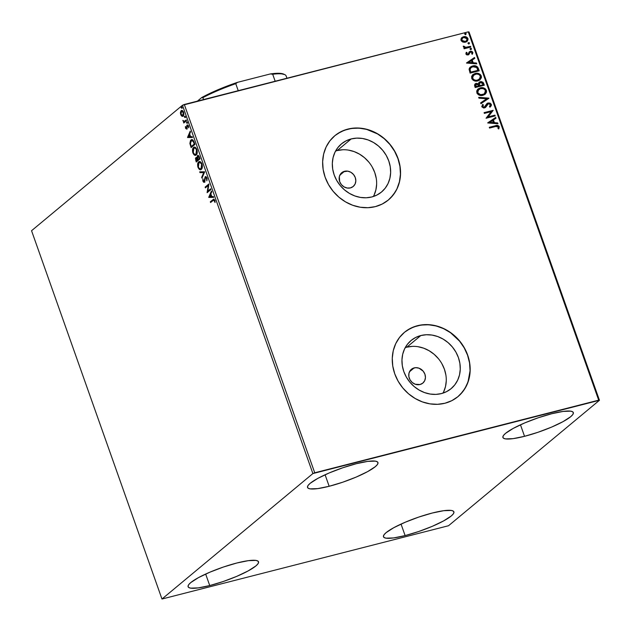 <?xml version="1.0" encoding="UTF-8"?>
<svg xmlns="http://www.w3.org/2000/svg" width="631" height="631" viewBox="0 0 631 631"><rect width="100%" height="100%" fill="white"/><g stroke="black" fill="none" stroke-linecap="round" stroke-linejoin="round"><path stroke-width="0.95" d="M344.534 171.285A8.96 7.903 -129.7 0 1 354.559 176.002A8.96 7.903 -129.7 0 1 353.21 186.484A8.96 7.903 -129.7 0 1 350.418 187.904L347.208 188.03L344.029 186.879L341.379 184.623L339.659 181.594L339.344 176.641L340.693 173.793L343.067 171.837L347.752 171.151L350.923 172.302L353.573 174.566L355.292 177.595L355.821 180.923L355.087 184.055L353.186 186.5L350.418 187.904A8.96 7.903 -129.7 0 1 340.393 183.187A8.96 7.903 -129.7 0 1 341.75 172.697A8.96 7.903 -129.7 0 1 344.534 171.285L339.849 175.181L344.534 171.285M414.157 367.897A8.96 7.903 -129.7 0 1 424.182 372.613A8.96 7.903 -129.7 0 1 422.833 383.096A8.96 7.903 -129.7 0 1 420.041 384.516L415.206 384.224L412.24 382.481L410.008 379.791L408.864 376.549L408.967 373.252L410.316 370.413L412.69 368.449L415.742 367.668L419 368.188L423.196 371.178L424.915 374.207L425.452 377.535L424.71 380.667L422.809 383.12L420.041 384.516A8.96 7.903 -129.7 0 1 410.016 379.799A8.96 7.903 -129.7 0 1 411.373 369.316A8.96 7.903 -129.7 0 1 414.157 367.897L409.472 371.793L414.157 367.897M443.001 393.113A31.313 27.598 50.3 0 0 438.916 359.291A31.313 27.598 50.3 0 0 406.821 347.184L420.83 335.542A31.313 27.598 -129.7 0 1 455.85 352.003A31.313 27.598 -129.7 0 1 451.126 388.641A31.313 27.598 -129.7 0 1 441.385 393.586L435.863 394.391L430.153 394.044L424.482 392.569L419.071 390.021L414.117 386.495L409.819 382.118L406.332 377.07L403.808 371.549L402.326 365.751L401.955 359.907L402.696 354.243L404.534 348.982L407.397 344.313L411.167 340.425L415.703 337.459L420.83 335.542L426.351 334.738L432.061 335.077L437.733 336.552L443.143 339.107L448.097 342.633L452.395 347.011L455.882 352.051L458.406 357.58L459.889 363.377L460.267 369.222L459.518 374.885L457.68 380.146L454.817 384.815L451.047 388.704L446.511 391.662L441.385 393.586A31.313 27.598 -129.7 0 1 406.364 377.117A31.313 27.598 -129.7 0 1 411.089 340.488A31.313 27.598 -129.7 0 1 420.83 335.542L406.821 347.184A31.313 27.598 50.3 0 0 405.212 347.657M373.378 196.501A31.313 27.598 50.3 0 0 369.285 162.68A31.313 27.598 50.3 0 0 337.199 150.572L351.207 138.93A31.313 27.598 -129.7 0 1 386.227 155.392A31.313 27.598 -129.7 0 1 381.503 192.029A31.313 27.598 -129.7 0 1 371.762 196.975L366.24 197.779L360.53 197.432L354.859 195.957L349.448 193.409L344.494 189.876L340.196 185.506L336.709 180.458L334.185 174.929L332.703 169.14L332.324 163.295L333.073 157.632L334.911 152.363L337.774 147.701L341.545 143.813L346.08 140.847L351.207 138.93L356.728 138.126L362.439 138.465L368.11 139.94L373.52 142.496L378.474 146.021L382.772 150.391L386.259 155.439L388.783 160.968L390.266 166.765L390.636 172.602L389.895 178.265L388.057 183.534L385.194 188.204L381.424 192.092L376.888 195.05L371.762 196.975A31.313 27.598 -129.7 0 1 336.741 180.505A31.313 27.598 -129.7 0 1 341.466 143.868A31.313 27.598 -129.7 0 1 351.207 138.93L337.199 150.572A31.313 27.598 50.3 0 0 335.582 151.046M388.278 200.074A41.827 36.866 50.3 0 0 394.517 151.14A41.827 36.866 50.3 0 0 347.752 129.181L347.862 129.095A41.827 36.866 -129.7 0 1 394.651 151.085A41.827 36.866 -129.7 0 1 388.333 200.027A41.827 36.866 -129.7 0 1 375.319 206.629L382.173 204.065L388.231 200.106L393.271 194.916L397.088 188.677L399.541 181.641L400.543 174.077L400.038 166.276L398.066 158.531L394.683 151.148L390.037 144.404L384.287 138.568L377.677 133.851L370.436 130.443L362.864 128.472L355.245 128.014L347.862 129.095L341.008 131.658L334.951 135.61L329.91 140.808L326.093 147.039L323.64 154.074L322.646 161.639L323.143 169.447L325.123 177.185L328.499 184.567L333.152 191.311L338.894 197.156L345.512 201.873L352.745 205.28L360.317 207.244L367.944 207.702L375.319 206.629A41.827 36.866 -129.7 0 1 328.538 184.631A41.827 36.866 -129.7 0 1 334.856 135.697A41.827 36.866 -129.7 0 1 347.862 129.095L347.752 129.181A41.827 36.866 50.3 0 0 334.801 135.736M457.901 396.686A41.827 36.866 50.3 0 0 464.148 347.752A41.827 36.866 50.3 0 0 417.383 325.793L417.485 325.706A41.827 36.866 -129.7 0 1 464.274 347.697A41.827 36.866 -129.7 0 1 457.956 396.639A41.827 36.866 -129.7 0 1 444.942 403.241L451.796 400.677L457.854 396.718L462.894 391.528L466.711 385.289L469.172 378.253L470.166 370.689L469.669 362.888L467.689 355.143L464.306 347.76L459.66 341.016L453.91 335.179L447.3 330.463L440.067 327.055L432.487 325.083L424.868 324.626L417.485 325.706L410.639 328.27L404.574 332.221L399.541 337.419L395.716 343.658L393.263 350.686L392.269 358.25L392.766 366.059L394.746 373.797L398.122 381.187L402.775 387.923L408.517 393.768L415.135 398.484L422.368 401.892L429.94 403.864L437.567 404.313L444.942 403.241A41.827 36.866 -129.7 0 1 398.161 381.25A41.827 36.866 -129.7 0 1 404.479 332.308A41.827 36.866 -129.7 0 1 417.485 325.706L417.383 325.793A41.827 36.866 50.3 0 0 404.424 332.356M329.161 486.28L325.091 474.764L329.161 486.28L317.732 488.607L310.113 488.859L308.117 488.189L307.455 487.006L308.149 485.365L310.168 483.322L317.843 478.369L329.303 472.903L342.814 467.76L356.31 463.714A37.347 6.807 -19.5 0 1 377.937 462.531A37.347 6.807 -19.5 0 1 329.161 486.28A37.347 6.807 -19.5 0 1 307.534 487.463A37.347 6.807 -19.5 0 1 356.31 463.714L367.739 461.387L375.358 461.127L377.354 461.805L378.016 462.98L377.322 464.629L375.303 466.664L367.628 471.617L356.168 477.083L342.657 482.234L329.161 486.28M405.118 535.593L401.04 524.085L405.118 535.593L393.689 537.92L386.062 538.172L384.074 537.502L383.411 536.318L384.105 534.678L386.125 532.635L393.799 527.69L405.26 522.223L418.763 517.073L432.259 513.027A37.347 6.807 -19.5 0 1 453.894 511.844A37.347 6.807 -19.5 0 1 405.118 535.593A37.347 6.807 -19.5 0 1 383.482 536.776A37.347 6.807 -19.5 0 1 432.259 513.027L443.688 510.7L451.307 510.44L453.303 511.118L453.965 512.301L453.271 513.942L451.252 515.984L443.577 520.93L432.117 526.396L418.613 531.547L405.118 535.593M209.737 585.56L205.659 574.052L209.737 585.56L198.308 587.887L190.68 588.139L188.693 587.469L188.03 586.286L188.716 584.645L190.743 582.602L198.418 577.657L209.878 572.191L223.382 567.04L236.877 562.994A37.347 6.807 -19.5 0 1 258.513 561.811A37.347 6.807 -19.5 0 1 209.737 585.56A37.347 6.807 -19.5 0 1 188.101 586.743A37.347 6.807 -19.5 0 1 236.877 562.994L248.306 560.667L255.926 560.407L257.921 561.085L258.584 562.268L257.89 563.909L255.87 565.952L248.196 570.897L236.735 576.363L223.232 581.514L209.737 585.56M524.542 436.313L520.472 424.797L524.542 436.313L513.121 438.64L505.494 438.892L503.499 438.222L502.836 437.038L503.53 435.398L505.557 433.355L513.224 428.402L524.684 422.936L538.196 417.793L551.691 413.747A37.347 6.807 -19.5 0 1 573.327 412.564A37.347 6.807 -19.5 0 1 524.542 436.313A37.347 6.807 -19.5 0 1 502.915 437.496A37.347 6.807 -19.5 0 1 551.691 413.747L563.12 411.42L570.74 411.16L572.735 411.838L573.398 413.013L572.703 414.662L570.684 416.697L563.01 421.65L551.549 427.116L538.038 432.267L524.542 436.313M599.45 400.283L469.03 31.976L468.265 31.858L598.693 400.164L314.735 472.785L184.315 104.478L468.265 31.858L182.469 105.267L312.889 473.565L161.97 599.024L31.55 230.717L182.469 105.267L31.55 230.717L161.97 599.024L448.531 525.733L599.45 400.283L312.889 473.565L161.97 599.024L448.531 525.733L599.45 400.283L598.693 400.164L468.265 31.858L469.03 31.976L599.45 400.283M180.955 112.271L180.458 112.215L180.711 114.597L182.225 116.372L183.558 115.568L183.771 112.862L182.367 110.551L181.058 110.788L180.427 113.343L181.247 115.654L182.406 116.096L181.562 115.205M186.531 120.702L186.263 119.961L184.102 121.444L182.872 120.363L183.897 121.925L183.755 123.013L186.531 120.702L186.263 119.961L184.339 121.412L182.872 120.363L183.897 121.925L183.755 123.013L186.531 120.702M187.218 126.792L187.273 125.53L186.752 125.656L186.697 126.926L187.147 126.815L186.673 127.912L187.178 127.785L186.484 128.298L187.005 128.164L185.853 127.888L185.419 126.452L185.593 128.377L186.626 129.118L187.375 125.79L187.967 125.979L188.622 127.809L188.314 125.624L187.581 124.922L186.989 125.167L186.342 128.361L185.419 126.452L185.53 128.219L186.76 129.032L187.375 125.79L188.661 126.2M194.135 142.188L192.542 139.766L191.501 139.696L190.483 140.555L189.892 143.363L191.13 147.599L194.932 144.436L194.135 142.188C193.078 139.711 192.029 138.994 190.972 140.011L189.931 143.71L191.13 147.599L194.932 144.436L194.135 142.188M200.035 158.854L198.718 155.747L197.464 155.526L197.03 157.86L196.146 157.482L195.476 158.365L196.241 162.009L200.035 158.854L199.349 156.914L197.464 155.526L197.03 157.86L195.902 157.624L196.241 162.009L200.035 158.854M204.657 171.9L199.711 171.829L200.003 172.642L203.718 172.602L201.668 177.35L201.959 178.163L204.618 171.774L199.711 171.829L200.003 172.642L203.718 172.602L201.668 177.35L201.959 178.163L204.657 171.9M210.644 188.795L207.812 191.146L208.924 183.952L205.122 187.107L205.39 187.857L208.222 185.498L207.102 192.7L210.904 189.545L210.644 188.795L207.812 191.146L208.924 183.952L205.122 187.107L205.39 187.857L208.222 185.498L207.102 192.7L210.904 189.545L210.644 188.795M213.112 200.413L214.911 200.524L214.453 200.634L215.029 201.052L214.572 201.171L215.053 202.504L214.84 200.303L213.672 199.151L210.32 201.77L211.022 202.157L210.32 201.77L210.58 202.519L213.728 200.011L215.053 202.504L214.934 200.587L213.956 199.151L210.32 201.77L210.58 202.519L213.751 200.003L214.816 200.177M208.774 197.424L213.68 197.369L213.388 196.556L211.819 196.58L210.857 193.851L211.724 191.848L211.432 191.035L208.774 197.424L213.68 197.369L213.388 196.556L211.819 196.58L210.857 193.851L211.724 191.848L211.432 191.035L208.735 197.298L209.255 197.164L211.645 191.627L209.303 197.29L208.774 197.424M205.438 177.524L207.015 178.226L206.558 178.344L206.873 180.837L206.929 177.966L206.29 176.909L205.367 176.656L204.136 181.499L203.395 181.129L202.898 178.825L202.819 180.9L203.679 182.304L204.783 181.649L205.343 177.619L206.44 178.06L206.873 180.837L207.055 178.384L205.178 176.775L203.994 181.578L204.657 181.365L203.316 180.923L202.898 178.825L202.922 181.231L204.42 182.233L205.438 177.524L206.124 177.295L207.078 178.21M201.321 169.36L202.299 167.381L202.235 164.872L201.202 162.49L199.412 161.56L198.055 162.695L197.74 166.45L199.246 169.289L200.208 169.723L201.321 169.36C202.417 168.501 202.638 166.702 201.975 163.981C200.839 161.654 199.735 160.976 198.662 161.922C197.55 162.782 197.329 164.596 198.008 167.357C199.151 169.652 200.256 170.323 201.321 169.36L200.705 169.692M196.217 154.95L197.195 152.97L197.132 150.462L196.099 148.08L194.309 147.149L192.952 148.285L192.636 152.032L194.143 154.879L195.105 155.313L196.217 154.95C197.314 154.082 197.535 152.292 196.872 149.563C195.736 147.244 194.624 146.558 193.559 147.512C192.447 148.372 192.226 150.186 192.897 152.939C194.048 155.234 195.153 155.904 196.217 154.95L195.602 155.281M187.573 137.534L192.471 137.479L192.179 136.667L190.609 136.682L189.647 133.961L190.515 131.95L190.223 131.138L187.525 137.408L192.471 137.479L192.179 136.667L190.609 136.682L189.647 133.961L190.515 131.95L190.223 131.138L187.525 137.408L188.046 137.274L190.436 131.729L188.093 137.4L187.573 137.534M187.099 123.29L186.918 122.028L186.492 122.635L187.099 123.29L186.658 122.043L187.099 123.29L186.563 122.927L187.084 122.793L186.563 122.927M185.072 117.571L184.899 116.309L184.473 116.916L185.072 117.571L185.167 116.688L184.631 116.333L185.072 117.571L184.536 117.216L185.057 117.082L184.536 117.216M181.775 108.248L181.594 106.994L181.168 107.601L181.775 108.248L181.334 107.01L181.775 108.248L181.239 107.893L181.76 107.759L181.239 107.893M462.854 42.072L464.834 42.316L466.593 41.733L468.076 39.225L467.634 37.978L466.033 36.811L464.14 36.614L462.357 37.213L461.261 38.294L460.898 39.729L461.324 40.928L462.854 42.072L465.473 42.198L467.027 41.425L467.934 38.586C466.885 36.843 465.418 36.227 463.54 36.724L461.427 38.057L461.04 40.345L462.854 42.072M470.813 47.065L470.545 46.315L465.481 47.357L464.171 46.3L463.272 46.434L464.866 47.775L463.88 48.019L464.148 48.768L470.813 47.065L470.545 46.315L465.978 47.357L463.335 46.126L463.304 46.757L464.866 47.775L463.88 48.019L464.148 48.768L470.813 47.065M465.859 53.966L466.83 54.897L468.368 54.858L470.048 52.326L471.018 51.947L472.012 52.625L471.68 53.832L472.445 54.1L472.871 52.57L472.027 51.442L470.324 51.253L469.267 51.884L468.107 54.069L466.861 53.998L467.027 52.57L466.301 52.286L465.859 53.966L468.107 54.936L470.623 51.987L472.012 52.625L471.68 53.832L472.445 54.1L472.8 52.334L470.324 51.253L467.816 54.195L466.664 53.706L467.027 52.57L466.301 52.286L465.859 53.966M478.416 68.542L477.541 66.949L476.026 66.003L473.897 65.758L471.436 66.397L469.874 67.501L469.133 68.937L470.095 73.125L479.213 70.798L478.416 68.542C477.17 66.042 475.253 65.182 472.658 65.971L470.308 67.099L469.085 69.268L470.095 73.125L479.213 70.798L478.416 68.542M484.316 85.209L483.086 82.353L481.216 81.541L478.968 82.377L478.448 83.773L475.695 83.529L474.504 84.98L475.198 87.543L484.316 85.209L483.63 83.276L480.238 81.651L479.181 82.172L478.448 83.773L476.184 83.363L475.127 83.884L474.717 86.171L475.198 87.543L484.316 85.209M488.938 98.255L478.677 97.355L478.968 98.168L486.714 98.759L480.633 102.885L480.925 103.697L488.899 98.136L478.677 97.355L478.968 98.168L486.714 98.759L480.633 102.885L480.925 103.697L488.938 98.255M494.925 115.157L488.142 116.893L493.205 110.315L484.087 112.641L484.356 113.391L491.155 111.648L486.067 118.234L495.185 115.899L494.925 115.157L494.933 115.97L494.925 115.157L488.142 116.893L493.205 110.315L484.087 112.641L484.356 113.391L491.155 111.648L486.067 118.234L495.185 115.899L494.925 115.157M495.611 126.5L498.119 126.594L498.025 128.59L498.861 128.787L499.263 126.689L497.528 125.411L489.285 127.304L489.546 128.054L495.611 126.5L498.332 126.934L498.025 128.59L498.861 128.787L499.263 126.689C498.261 125.324 496.991 125.009 495.438 125.735L489.285 127.304L489.546 128.054L495.611 126.5M487.739 122.958L497.962 123.731L497.67 122.919L494.396 122.674L493.434 119.945L496.005 118.202L495.714 117.398L487.739 122.958L497.962 123.731L497.67 122.919L494.396 122.674L493.434 119.945L496.005 118.202L495.714 117.398L487.739 122.958M490.129 107.033L491.352 104.344L489.971 103.034L487.361 103.271L484.182 107.199L482.786 106.726L483.393 104.92L482.628 104.478L481.745 106.749L483.717 108.027L485.744 107.199L488.181 103.752L490.319 104.391L490.461 105.227L489.451 106.544L490.129 107.033L491.32 105.637L491.352 104.344L489.908 107.215L490.965 106.095L491.352 104.344L488.157 102.932L487.022 103.523L484.182 107.199L482.683 106.513L483.393 104.92L482.628 104.478L481.745 106.749L484.49 107.933L485.744 107.199L488.41 103.681L490.437 104.636L489.451 106.544L490.271 106.915M482.967 95.313L484.971 94.382L486.525 92.118L486.398 90.359L485.342 88.829L483.732 87.954L481.122 87.709L477.454 89.57L476.697 91.085L477.02 93.293L478.337 94.697L480.514 95.47L482.967 95.313L485.136 94.248L486.398 90.359C484.908 87.985 482.873 87.157 480.286 87.867L478.069 88.947L476.831 92.867C478.337 95.218 480.388 96.03 482.967 95.313M477.864 80.902L479.868 79.963L481.414 77.708L481.295 75.941L480.238 74.419L478.629 73.543L476.019 73.291L472.343 75.16L471.586 76.674L471.917 78.883L473.226 80.279L475.411 81.052L477.864 80.902L480.033 79.837L481.295 75.941C479.805 73.575 477.77 72.739 475.182 73.456L472.966 74.529L471.728 78.457C473.234 80.807 475.285 81.62 477.864 80.902M466.53 63.061L476.752 63.841L476.46 63.029L473.187 62.777L472.225 60.055L474.796 58.312L474.504 57.5L466.53 63.061L476.752 63.841L476.46 63.029L473.187 62.777L472.225 60.055L474.796 58.312L474.504 57.5L466.53 63.061M471.002 49.589L471.373 48.524L470.119 48.626L470.726 49.62L471.546 48.776L470.56 48.342L470.024 49.163L471.002 49.589L471.546 48.776M468.983 43.87L469.354 42.805L468.092 42.916L468.707 43.902L469.519 43.058L468.541 42.632L467.997 43.444L468.983 43.87L469.519 43.058M465.678 34.555L466.151 33.601L464.795 33.593L465.402 34.587L466.222 33.735L465.236 33.309L464.7 34.129L465.678 34.555L466.222 33.735M460.409 394.359L464.858 388.617L468.013 381.944L470.056 370.783L469.559 362.975L467.579 355.237L464.203 347.855L459.549 341.111L450.589 332.758L443.632 328.68L436.195 325.975L428.559 324.76L421.019 325.068L413.873 326.897L407.381 330.171M390.786 197.748L395.235 192.005L396.978 188.772L399.439 181.736L400.433 174.172L399.936 166.363L397.956 158.626L394.572 151.235L389.926 144.499L384.184 138.654L377.567 133.938L366.572 129.363L358.936 128.14L351.396 128.456L344.242 130.286L337.759 133.559M374.049 195.176L375.887 189.907L376.636 184.252M376.257 178.407L374.782 172.61L372.251 167.081M368.764 162.033L364.466 157.663L359.512 154.138L354.101 151.582L348.43 150.107M342.728 149.768L337.199 150.572M443.672 391.788L445.51 386.527L446.259 380.864M445.88 375.019L444.405 369.222L441.874 363.701M438.395 358.653L434.096 354.275L429.143 350.749L423.724 348.194L418.053 346.719M412.351 346.38L406.821 347.184M489.325 127.423L495.225 125.908C496.771 125.19 498.048 125.506 499.042 126.87L498.64 128.969L499.042 126.87L497.315 125.585L489.325 127.423M487.708 122.856L495.714 117.398L495.777 118.36L495.501 117.571L487.708 122.856M493.213 120.127L494.183 122.848L497.67 122.919L497.67 123.708L497.457 123.1L494.183 122.848L493.213 120.127M489.703 122.517L493.347 122.595L489.703 122.517L492.614 120.505L493.347 122.595L489.703 122.517M484.127 112.76L493.205 110.315L487.921 117.074L494.704 115.339L487.921 117.074L492.992 110.488L484.127 112.76M487.597 104.154L488.41 103.681M487.763 104.005L485.373 107.53M483.18 105.101L482.439 104.675L483.393 104.92L482.47 106.694L483.969 107.38L484.987 106.623L483.969 107.38L482.715 107.089L482.423 106.213L483.023 105.259M485.207 106.45L484.182 107.199M486.919 103.61L488.157 102.932L491.131 104.525L490.192 103.421L488.844 103.019L486.493 104.005M490.484 106.702L490.965 106.095M484.679 106.994L483.969 107.38M485.255 107.625L487.227 104.509M486.817 105.093L487.077 104.699M480.641 102.908L486.714 98.759L480.641 102.908M478.748 97.56L488.899 98.136L478.748 97.56M477.959 89.034L480.065 88.048C482.652 87.338 484.695 88.166 486.178 90.541L485.026 94.342M484.971 94.39L486.012 93.088M486.004 93.096L486.178 90.541L484.356 88.498L480.901 87.89L477.817 89.152M484.261 93.877L482.81 94.658M478.645 89.586L477.541 92.773L478.755 89.499L480.546 88.616C482.636 88.032 484.277 88.695 485.468 90.619L484.458 93.711L482.486 94.753L480.412 94.863L478.408 93.987L477.438 92.418L477.833 90.478L479.079 89.294M482.486 94.753L482.699 94.571C480.625 95.147 478.976 94.492 477.754 92.599L477.541 92.773C478.763 94.674 480.412 95.328 482.486 94.753L484.348 93.798M475.025 83.978L476.184 83.363L478.227 83.955L476.531 83.45L475.143 83.891M479.071 82.267L480.238 81.651L483.63 83.276L484.064 85.28L482.463 82.188L480.996 81.722L479.181 82.172M480.286 82.574L479.071 84.16L479.513 85.753L479.284 83.978L480.499 82.393L482.818 83.852L482.904 84.885L479.513 85.753L479.063 84.018L479.568 82.937M476.247 84.286L475.38 85.966L475.656 86.739L476.468 84.104L478.661 85.43L478.574 85.99L475.656 86.739L475.261 85.398L475.75 84.483M475.727 84.499L477.833 84.238L478.795 85.808L475.656 86.739L478.574 85.99L475.869 86.557L475.498 84.933L476.468 84.104M479.71 82.819L481.95 82.574L483.117 84.704L479.513 85.753L482.904 84.885L479.734 85.571L479.347 83.426L480.499 82.393M472.856 74.624L474.962 73.638C477.549 72.92 479.592 73.748 481.074 76.122L479.923 79.924M479.868 79.971L481.264 77.014L480.025 74.6L476.665 73.425L472.714 74.742M479.158 79.459L476.011 80.508L473.305 79.577L472.303 77.29L473.976 74.884M473.542 75.176L472.438 78.362L473.652 75.081L475.443 74.198C477.533 73.614 479.174 74.284 480.365 76.209L479.355 79.301L477.383 80.334L479.245 79.388M477.596 80.153C475.522 80.736 473.873 80.074 472.651 78.181L472.438 78.362C473.652 80.255 475.301 80.918 477.383 80.334L474.82 80.105L473.25 79.135L472.509 77.463L473.179 75.554L476.121 74.072L478.227 74.253L479.655 75.105L480.467 76.564L480.207 78.252L477.596 80.153M470.198 67.186L472.445 66.152C475.033 65.364 476.957 66.223 478.203 68.724L476.997 66.807L475.388 66.066L472.848 66.058L470.127 67.249M470.552 72.32L469.874 69.623L470.829 67.793L469.874 69.623L470.552 72.32L477.801 70.475L470.552 72.32M478.014 70.293L470.765 72.147L469.874 69.623L471.049 67.604L472.919 66.712L476.791 67.556L477.801 70.475L470.765 72.147L470.103 69.725L470.513 68.187L471.925 67.06L474.63 66.547L476.791 67.556L478.014 70.293M466.498 62.966L474.504 57.5L474.567 58.47L474.291 57.681L466.498 62.966M472.004 60.237L472.974 62.958L476.46 63.029L476.46 63.818L476.247 63.21L472.974 62.958L472.004 60.237M468.494 62.619L472.138 62.698L468.494 62.619L471.404 60.615L472.138 62.698L468.494 62.619M466.159 52.491L467.027 52.57L466.443 53.887L468.139 54.045L466.64 54.179L466.806 52.752L466.159 52.491M468.352 53.864L467.816 54.195M469.164 51.939L470.324 51.253L472.8 52.334L472.225 54.282M470.048 52.326L470.623 51.987M469.827 52.507L468.841 54.613L470.087 52.294M472.367 54.1L472.682 52.996L472.169 51.876L470.805 51.356L469.369 51.766M472.643 53.469L472.682 52.996M468.021 54.156L467.595 54.376M470.134 48.611L470.024 49.163M470.56 48.342L471.325 48.95L470.789 49.77M471.034 49.668L471.262 48.816L470.095 48.626M463.927 48.137L464.866 47.775L463.927 48.137M463.28 46.347L464.171 46.3L463.951 46.852L465.765 47.538L470.545 46.315L470.552 47.128L470.332 46.497L465.268 47.538L463.28 46.347M468.107 42.892L467.997 43.444M468.541 42.632L469.298 43.239L468.762 44.052M469.014 43.949L469.133 42.987L468.068 42.916M461.853 37.592L463.32 36.906C465.205 36.409 466.672 37.024 467.721 38.759L466.916 41.512M467.279 41.133L467.863 39.406L466.798 37.497M467.555 40.731L467.823 40.045M466.972 37.639L464.55 36.764L461.64 37.773M466.53 40.731L464.542 41.717L462.231 41.141L461.6 39.359L462.744 37.986M462.468 38.168L461.64 40.321L462.57 38.073L463.809 37.474L467.114 38.791L466.459 40.834L465 41.63L466.348 40.92M465.213 41.449L461.64 40.321L465.213 41.449L463.335 41.417L462.089 40.589L461.821 39.177L462.957 37.805L465.197 37.395L466.885 38.341L466.751 40.55L465.213 41.449M464.81 33.569L464.7 34.129M465.236 33.309L466.001 33.916L465.465 34.737M465.71 34.634L465.836 33.672L464.771 33.593M492.614 120.505L493.347 122.595L489.916 122.335L492.614 120.505M480.546 88.616L483.33 88.671L485.129 89.957L485.554 92.031L483.938 94.074L480.625 94.682L477.904 92.938L478.046 90.296L480.546 88.616M471.404 60.615L472.138 62.698L468.707 62.437L471.404 60.615M214.974 200.5L213.633 200.287M213.633 197.243L209.303 197.29L213.633 197.243M209.673 196.604L211.038 194.38L210.58 194.498L211.314 196.58L211.779 196.462L209.673 196.604L210.58 194.498L211.314 196.58L209.673 196.604M207.591 192.297L208.743 185.364L208.222 185.498L208.743 185.364L207.591 192.297M205.832 187.494L205.122 187.107L208.971 184.213L205.651 186.981L205.832 187.494M208.333 191.012L210.722 189.032L208.333 191.012M204.941 182.099L203.442 181.105M203.387 181.113L202.922 181.231L203.387 181.113M203.837 180.789L204.657 181.365L204.988 180.505M204.949 180.513L204.468 180.64L204.949 180.513M205.004 179.283L204.523 179.401L205.004 179.283M205.099 178.321L205.698 176.641L205.178 176.775L205.738 176.609M205.793 176.57L205.091 178.447M204.949 180.781L204.657 181.365M203.529 181.318L204.602 182.256M206.1 177.311L206.968 177.926M202.267 177.437L201.668 177.35L202.188 177.216L204.239 172.468L200.003 172.642L200.524 172.508L200.279 171.821L200.524 172.508L204.239 172.468L202.267 177.437M200.958 169.597L198.789 167.854M198.473 167.239L198.008 167.357L198.473 167.239M202.37 166.907L201.707 168.367L200.611 168.871L199.017 168.177L198.386 167.002L198.931 162.672C199.79 161.891 200.674 162.443 201.597 164.328L201.06 168.619C200.201 169.392 199.309 168.848 198.386 167.002L198.126 164.249L199.183 161.788L198.662 161.922L199.554 161.552L198.576 162.561L198.11 164.541M199.293 161.591L198.662 161.922M198.694 167.649L199.767 169.163L201.092 169.589M199.735 162.348L200.753 162.364L201.833 163.532M200.051 162.246L200.753 162.364M198.126 164.249L199.53 162.38L202.054 164.21L201.597 164.328L201.849 167.041L201.06 168.619L201.581 168.485L200.974 168.777M198.931 162.672L199.956 162.262L201.691 163.287M201.06 168.619L202.354 166.963M196.675 161.646L196.422 160.929L196.675 161.646M196.217 160.519L195.752 160.637L196.217 160.519M195.918 158.783L196.422 157.49L195.902 157.624L197.55 157.726M197.479 156.662L197.984 155.392L197.464 155.526L198.047 155.336M198.087 155.313L197.471 156.93M196.541 157.403L195.918 158.823M198.426 156.038L199.238 156.567M199.853 158.334L197.968 159.604L197.724 156.267L198.434 156.338L199.081 157.576L199.546 157.458L199.081 157.576L199.38 158.428L199.846 158.31L197.968 159.604L199.853 158.334M197.629 158.626L197.724 156.267L199.081 157.576L199.38 158.428L197.968 159.604L196.888 158.129L197.7 158.744M198.031 159.588L196.359 160.944L196.17 158.365L197.905 159.43L197.582 159.927L198.031 159.588M196.17 158.365L197.582 159.927L196.359 160.944L198.102 159.793L196.359 160.944L195.878 159.028L196.698 158.231M199.167 156.456L198.244 156.133M195.855 155.187L193.685 153.436M193.37 152.82L192.897 152.939L193.37 152.82M193.023 149.855L194.08 147.378L193.559 147.512L194.451 147.133M194.19 147.173L193.559 147.512M193.591 153.23L194.663 154.745L195.989 155.171M194.443 147.141L193.472 148.151L193.007 150.131M194.632 147.93L195.831 148.048L196.73 149.121M194.947 147.828L195.649 147.946M197.258 152.497L195.87 154.366M193.82 148.253L195.129 148.08L196.951 149.799L196.493 149.91L196.738 152.631L195.949 154.209L196.47 154.074L195.507 154.461L194.23 154.098L193.165 152.229L193.023 149.839L193.82 148.253C194.679 147.48 195.571 148.033 196.493 149.91L195.949 154.209C195.097 154.974 194.206 154.437 193.275 152.584L193.82 148.253L194.853 147.851L196.588 148.869M195.949 154.209L197.251 152.544M191.572 147.228L191.319 146.51L191.572 147.228M191.075 146.013L190.617 146.132L191.075 146.013M190.404 143.592L189.931 143.71L190.404 143.592M190.396 142.44L191.493 139.877L190.972 140.011L191.887 139.617M191.603 139.664L190.972 140.011M192.021 139.561L190.83 140.697L190.388 142.89M191.958 140.476L192.368 140.319M192.66 140.319L193.772 141.273L191.753 140.626M191.232 140.76L192.139 140.453L193.717 141.17L193.196 141.297L193.993 143.213L194.458 143.095L193.993 143.213L194.277 144.018L191.256 146.526L190.365 143.237L191.232 140.76L193.196 141.297L194.277 144.018L194.742 143.9L191.777 146.392L194.75 143.923L191.256 146.526L191.777 146.392L191.256 146.526L190.436 143.805L191.232 140.76L192.281 140.342M192.423 137.353L188.093 137.4L192.423 137.353M188.464 136.706L189.836 134.482L189.371 134.6L190.105 136.69L190.57 136.572L188.464 136.706L189.371 134.6L190.105 136.69L188.464 136.706M186.484 128.298L185.853 127.888M187.375 125.79L188.535 126.232L188.141 126.334L188.622 127.809L188.456 125.963L187.091 125.056L186.752 125.656L187.62 124.922L187.091 125.056L187.596 124.93L187.21 126.121M187.281 128.898L186.05 128.085M186.113 128.243L186.871 129.032M187.975 125.608L188.385 125.727M187.62 123.155L187.178 121.909M187.194 122.406L186.658 122.043M187.084 122.035L187.352 123.171M183.7 121.286L184.418 121.791L184.189 122.651L183.487 122.264L184.418 121.791L183.897 121.925L184.418 121.791L183.503 120.876M183.384 120.907L182.982 121.01L183.384 120.907M184.859 121.278L186.35 120.19L184.859 121.278M185.593 117.437L185.151 116.199M185.167 116.688L184.631 116.333M185.057 116.325L185.333 117.461M183.645 116.001L181.886 116.23L183.124 116.136L183.582 112.215C182.769 110.512 181.965 109.991 181.184 110.67L180.458 112.215L180.979 112.081L181.712 110.535L181.184 110.67L181.878 110.417M181.618 110.441L181.184 110.67M182.69 116.372L183.124 116.136M181.476 115.039L183.069 116.262M181.973 110.37L180.947 112.342M182.17 111.151L183.345 111.561M183.929 114.203L182.974 115.457M181.452 111.411L182.327 111.285L183.645 112.397L182.864 115.386L183.384 115.252L182.454 115.591L181.247 114.763L180.908 112.476L181.452 111.411L183.242 112.499L182.864 115.386L181.05 114.321L181.452 111.411L183.242 111.442M182.864 115.386L183.866 114.448M182.296 108.122L181.854 106.876M181.87 107.365L181.334 107.01M181.76 107.002L182.028 108.138M197.724 156.267L198.434 156.038M312.889 473.565L182.469 105.267L184.315 104.478L314.735 472.785L312.889 473.565M284.699 74.592L283.579 74.087A51.387 9.37 160.5 0 0 270.376 73.93L237.485 82.346L235.757 83.694L238.234 90.69L235.757 83.694A52.286 9.536 160.5 0 0 202.866 97.671L201.731 97.545L213.586 91.669L237.485 82.346A51.387 9.37 160.5 0 0 201.731 97.545L197.416 101.126L201.731 97.545L202.866 97.671L203.537 99.564L202.866 97.671A52.286 9.536 -19.5 0 1 235.757 83.694L237.485 82.346L270.376 73.93L272.695 74.245L275.171 81.241L272.695 74.245A52.286 9.536 -19.5 0 1 284.699 74.592A52.286 9.536 -19.5 0 1 286.229 76.351M286.947 78.228L286.143 75.957A52.286 9.536 160.5 0 0 272.695 74.245L270.376 73.93L279.328 73.306L284.265 74.482M186.374 128.353L186.902 128.219"/></g></svg>
